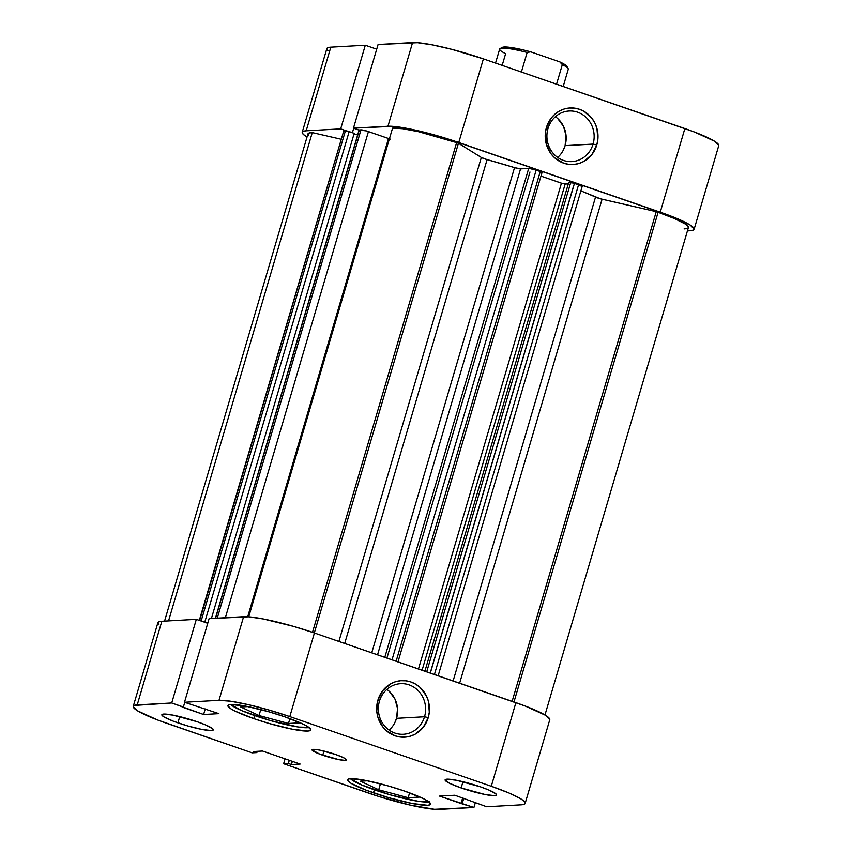 <?xml version="1.0" encoding="UTF-8"?>
<svg xmlns="http://www.w3.org/2000/svg" width="852" height="852" viewBox="0 0 852 852"><rect width="100%" height="100%" fill="white"/><g stroke="black" fill="none" stroke-linecap="round" stroke-linejoin="round"><path stroke-width="1.28" d="M309.031 727.501A41.727 5.378 16.4 0 1 255.131 715.744A41.727 5.378 16.4 0 1 230.732 704.466L242.075 710.77L270.489 720.6L298.722 727.086L309.542 727.331M428.716 801.743A41.727 5.378 16.4 0 1 374.827 789.985A41.727 5.378 16.4 0 1 350.428 778.696L361.77 785.011L390.173 794.831L418.417 801.327L429.227 801.572M177.908 722.847A26.817 3.461 16.4 0 1 161.859 714.732A26.817 3.461 16.4 0 1 197.27 721.772L173.126 715.147L163.733 714.061L161.837 714.892L163.872 716.862L173.435 721.229L187.77 725.968L202.041 729.472L211.445 730.558L213.33 729.727L212.808 728.865L205.662 724.967L197.27 721.772A26.817 3.461 16.4 0 1 213.32 729.887A26.817 3.461 16.4 0 1 177.908 722.847L179.74 716.607L177.908 722.847M461.145 787.951A26.817 3.461 16.4 0 1 445.106 779.846A26.817 3.461 16.4 0 1 480.517 786.875L456.374 780.251L446.98 779.165L445.085 779.995L449.526 783.276L461.145 787.951L485.289 794.575L494.692 795.661L496.12 795.406L496.056 793.979L488.91 790.07L480.517 786.875A26.817 3.461 16.4 0 1 496.567 794.991A26.817 3.461 16.4 0 1 461.145 787.951L462.987 781.71L461.145 787.951M322.759 755.223A17.881 2.311 16.4 0 1 312.056 749.813A17.881 2.311 16.4 0 1 335.667 754.499L319.575 750.09L314.867 749.398L312.045 749.92L319.777 754.148L338.851 759.633L345.113 760.367L346.381 759.803L343.42 757.62L335.667 754.499A17.881 2.311 16.4 0 1 346.359 759.909A17.881 2.311 16.4 0 1 322.759 755.223L323.984 751.059L322.759 755.223M379.449 701.175A25.336 23.622 86.8 0 0 394.891 733.071A25.336 23.622 86.8 0 0 424.52 716.766L428.247 717.618A28.308 26.391 -93.2 0 1 395.136 735.84A28.308 26.391 -93.2 0 1 377.873 700.206L379.449 701.175A25.336 23.622 -93.2 0 1 400.568 683.677A25.336 23.622 -93.2 0 1 424.52 716.766A25.336 23.622 -93.2 0 1 403.401 734.264A25.336 23.622 -93.2 0 1 379.449 701.175L377.873 700.206L382.825 690.557L390.855 683.709L395.658 681.675L400.749 680.695L405.925 680.801L410.983 681.983L415.744 684.199L420.025 687.362L426.469 696.02L428.407 701.185L429.301 712.197L428.247 717.618L423.295 727.267L415.265 734.115L410.462 736.139L405.371 737.129L400.195 737.023L395.136 735.84L386.094 730.462L382.473 726.468L377.713 716.638L376.754 711.175L377.873 700.206A28.308 26.391 -93.2 0 1 410.983 681.983A28.308 26.391 -93.2 0 1 428.247 717.618L424.52 716.766L396.542 718.321L424.52 716.766A25.336 23.622 86.8 0 0 409.077 684.87A25.336 23.622 86.8 0 0 379.449 701.175M389.13 730.111A25.336 23.622 86.8 0 0 396.542 718.321A25.336 23.622 86.8 0 0 386.861 689.396M253.758 718.619A43.207 5.57 16.4 0 1 227.91 705.541A43.207 5.57 16.4 0 1 284.962 716.873L269.072 711.846L246.068 706.202L230.924 704.455L228.624 704.87L227.878 705.797L231.148 708.96L235.035 711.079L253.758 718.619L269.658 723.636L292.662 729.28L307.806 731.037L310.107 730.611L310.852 729.685L307.572 726.522L303.695 724.402L284.962 716.873A43.207 5.57 16.4 0 1 310.82 729.94A43.207 5.57 16.4 0 1 253.758 718.619L254.652 715.584L253.758 718.619M373.453 792.85A43.207 5.57 16.4 0 1 347.605 779.782A43.207 5.57 16.4 0 1 404.657 791.114L388.757 786.087L365.764 780.443L350.619 778.685L348.308 779.111L347.573 780.038L350.843 783.201L366.253 790.241L389.353 797.877L412.347 803.521L427.491 805.278L429.802 804.852L430.537 803.926L427.267 800.763L423.38 798.643L404.657 791.114A43.207 5.57 16.4 0 1 430.516 804.182A43.207 5.57 16.4 0 1 373.453 792.85L374.347 789.825L373.453 792.85M549.806 719.439L545.525 715.286L525.322 706.063L314.42 632.972L293.589 626.39L263.46 618.989L248.571 616.805L209.113 618.616L243.608 616.688L218.996 700.323L230.658 701.217L248.209 704.615L268.976 710.025L289.808 716.596L491.274 786.268L508.995 793.02L520.902 798.92L524.076 801.263L525.194 803.074L524.225 804.277L521.2 804.831L486.705 806.759L454.819 795.236L439.536 796.087L473.925 807.472L434.467 809.283L410.217 805.108L378.831 796.503L283.62 763.733L288.359 763.467L291.437 764.532L300.149 764.042L262.501 751.027L253.79 751.517L256.867 752.582L252.128 752.838L157.705 720.036L137.513 710.802L133.231 706.659L134.201 705.445L171.721 702.964L203.607 714.498L218.889 713.646L184.501 702.25L218.996 700.323L184.501 702.25L209.113 618.616L184.501 702.25L218.889 713.646L203.607 714.498L205.247 708.928L203.607 714.498L182.136 707.064L183.382 707L184.756 702.336L183.382 707L171.721 702.964L137.215 704.892L161.837 621.257L158.813 621.822L157.844 623.025L158.962 624.825M207.739 623.281L196.333 619.329L161.837 621.257L196.333 619.329L171.721 702.964L196.333 619.329L207.739 623.281M525.151 803.404L549.764 719.77A56.626 7.306 -163.6 0 0 515.897 702.644L491.274 786.268L515.897 702.644L314.42 632.972L289.808 716.596L491.274 786.268A56.626 7.306 16.4 0 1 525.151 803.404A56.626 7.306 16.4 0 1 521.2 804.831L486.705 806.759L454.819 795.236L439.536 796.087L461.007 803.511L462.647 797.941L461.007 803.511L473.925 807.472L475.288 802.818L473.925 807.472L439.419 809.4A56.626 7.306 16.4 0 1 368.607 793.127L283.62 763.733L285.069 758.834L283.62 763.733L288.359 763.467L291.437 764.532L300.149 764.042L262.501 751.027L253.79 751.517L256.867 752.582L257.24 751.326L256.867 752.582L252.128 752.838L167.141 723.454A56.626 7.306 16.4 0 1 133.263 706.319A56.626 7.306 16.4 0 1 137.215 704.892L161.837 621.257A56.626 7.306 -163.6 0 0 157.886 622.695L133.263 706.319M289.808 716.596L314.42 632.972A56.626 7.306 -163.6 0 0 243.608 616.688L218.996 700.323A56.626 7.306 16.4 0 1 289.808 716.596M292.364 761.358L291.437 764.532L292.364 761.358M289.297 760.293L288.359 763.467L289.297 760.293M462.253 803.436L463.765 798.324L462.253 803.436M394.721 722.879L396.542 718.321L397.543 708.513L394.955 699.002L389.183 691.249M367.595 780.805L360.439 781.209L378.703 789.772L380.461 783.819L378.703 789.772L408.161 797.706L409.578 792.871L408.161 797.706L419.344 797.089L413.593 794.394L419.344 797.089L408.161 797.706L378.703 789.772L360.439 781.209L367.595 780.805M247.9 706.574L240.754 706.968L259.019 715.531L260.765 709.578L259.019 715.531L288.466 723.476L289.893 718.63L288.466 723.476L299.648 722.847L293.897 720.153L299.648 722.847L288.466 723.476L259.019 715.531L240.754 706.968L247.9 706.574M557.677 157.439A25.336 23.622 86.8 0 0 565.089 145.649L593.067 144.095A25.336 23.622 -93.2 0 1 571.948 161.592A25.336 23.622 -93.2 0 1 547.996 128.503A25.336 23.622 -93.2 0 1 569.115 111.005A25.336 23.622 -93.2 0 1 593.067 144.095A25.336 23.622 86.8 0 0 577.624 112.198A25.336 23.622 86.8 0 0 547.996 128.503L546.42 127.523A28.308 26.391 -93.2 0 1 579.53 109.301A28.308 26.391 -93.2 0 1 596.794 144.946L593.067 144.095L565.089 145.649A25.336 23.622 86.8 0 0 555.408 116.713M359.086 130.1L353.463 128.162L392.921 126.341L417.171 130.526L448.557 139.132L669.672 215.599L689.875 224.832L694.156 228.975L693.187 230.178L687.436 230.892L690.163 230.743A56.626 7.306 16.4 0 0 694.114 229.305A56.626 7.306 16.4 0 0 660.247 212.18L684.859 128.546L483.393 58.873L451.965 49.395L432.422 44.9L417.533 42.717L378.075 44.528L353.463 128.162L387.958 126.234L412.581 42.6L378.075 44.528L353.463 128.162L359.086 130.1M302.236 132.23A56.626 7.306 16.4 0 1 306.188 130.803L330.8 47.169L306.188 130.803L340.683 128.876L365.295 45.241L376.712 49.182L365.295 45.241L330.8 47.169A56.626 7.306 -163.6 0 0 326.848 48.596L302.236 132.23A56.626 7.306 16.4 0 0 307.029 137.044L303.312 134.371L302.194 132.561L303.163 131.357L306.188 130.803L340.683 128.876L346.349 130.835L340.683 128.876L365.295 45.241L330.8 47.169L327.775 47.723L326.806 48.926L327.924 50.737M718.768 145.341L714.487 141.198L694.295 131.964L483.393 58.873L458.77 142.508L660.247 212.18L684.859 128.546A56.626 7.306 -163.6 0 1 718.737 145.681L694.114 229.305M546.42 127.523L551.372 117.885L555.067 114.03L559.402 111.037L564.205 109.003L569.296 108.023L574.472 108.119L579.53 109.301L584.291 111.516L592.193 118.684L595.015 123.348L596.954 128.514L597.848 139.526L596.794 144.946L591.842 154.595L583.812 161.443L579.009 163.467L573.918 164.457L568.742 164.351L563.683 163.169L554.641 157.79L551.02 153.797L546.26 143.956L545.365 132.955L546.42 127.523L547.996 128.503A25.336 23.622 86.8 0 0 563.438 160.4A25.336 23.622 86.8 0 0 593.067 144.095L596.794 144.946A28.308 26.391 -93.2 0 1 563.683 163.169A28.308 26.391 -93.2 0 1 546.42 127.523M412.581 42.6L387.958 126.234A56.626 7.306 16.4 0 1 458.77 142.508L483.393 58.873A56.626 7.306 -163.6 0 0 412.581 42.6M353.718 128.247L352.398 132.72L353.718 128.247M563.268 150.208L565.089 145.649L566.09 135.841L563.502 126.33L557.73 118.577M684.081 228.932L687.213 228.538L688.427 227.537L687.671 225.95L684.976 223.852L674.294 218.495L658.095 212.297L513.969 701.973L658.095 212.297A50.662 6.539 -163.6 0 0 656.242 211.669L600.341 198.772L580.872 190.859A134.105 17.296 -163.6 0 1 595.516 197.11A5.964 0.767 -163.6 0 0 602.076 199.219L656.242 211.669L512.127 701.334L656.242 211.669A50.662 6.539 -163.6 0 1 658.095 212.297A50.662 6.539 -163.6 0 1 688.395 227.622L544.971 714.956M314.324 632.929L458.44 143.264A50.662 6.539 -163.6 0 0 456.619 142.625L312.503 632.312L456.619 142.625L418.492 131.698L402.666 128.716L392.559 128.119L248.731 616.816L392.559 128.119A50.662 6.539 -163.6 0 1 456.619 142.625A50.662 6.539 -163.6 0 1 458.44 143.264L481.327 157.46L458.44 143.264L314.324 632.929M371.738 652.792L514.533 167.62A134.105 17.296 -163.6 0 0 487.088 159.612L344.698 643.441L487.088 159.612L481.327 157.46L338.894 641.428L481.327 157.46A5.964 0.767 -163.6 0 0 487.088 159.612L514.533 167.62A5.964 0.767 -163.6 0 0 520.561 168.877L514.533 167.62L371.738 652.792M536.153 170.134L529.22 168.43L520.561 168.877L528.698 168.419L384.806 657.307L528.698 168.419A5.964 0.767 -163.6 0 1 536.153 170.134L540.253 171.55L536.153 170.134L392.026 659.81L536.153 170.134M390.291 139.1L366.243 130.888L359.107 130.058L215.418 618.264M357.638 135.021L354.07 133.785L357.638 135.021M343.356 130.984A5.964 0.767 -163.6 0 1 343.771 130.835L199.656 620.48L343.771 130.835L349.16 131.591L204.81 622.056L207.803 623.089L204.81 622.056L349.16 131.591L354.198 133.338L211.413 618.488L354.198 133.338L346.977 130.963L343.771 130.835L199.315 620.362M164.564 621.108L307.945 133.913A50.662 6.539 -163.6 0 1 312.269 132.603L168.558 620.884L312.269 132.603L340.938 139.195L312.269 132.603L309.084 133.018L307.923 134.073L308.818 135.734M581.714 186.748L580.425 185.512L573.353 183.031L568.678 182.637L424.903 671.174L568.678 182.637L570.723 182.52L426.724 671.802L570.723 182.52L574.45 183.382L430.335 673.048L574.45 183.382L578.561 184.799L434.445 674.475L578.561 184.799A5.964 0.767 -163.6 0 1 582.129 186.599L438.162 675.764M568.316 183.883L562.533 183.542L540.967 176.119L561.436 183.201L418.481 668.948L561.436 183.201L565.164 184.053L422.091 670.204L565.164 184.053L568.316 183.883M542.042 172.434L540.253 171.55L396.137 661.227L540.253 171.55L542.042 172.455L398.001 661.866M453.126 680.929L595.516 197.11L453.126 680.929M459.633 683.187L602.076 199.219L459.633 683.187M345.433 130.739L201.147 621.001L345.433 130.739M389.407 138.823A5.964 0.767 -163.6 0 1 388.469 138.514L247.719 616.741L388.469 138.514L368.437 131.581L225.365 617.711L368.437 131.581A5.964 0.767 -163.6 0 0 360.982 129.866L359.32 129.962L215.599 618.254L359.107 130.036M217.271 618.158L360.982 129.866L217.271 618.158M377.542 654.794L520.561 168.877L377.542 654.794M502.179 65.37L505.63 53.665A35.763 4.611 16.4 0 1 500.124 48.564A35.763 4.611 16.4 0 1 527.143 52.462L521.392 72.015L527.143 52.462A35.763 4.611 -163.6 0 0 499.666 49.054L495.534 63.08M563.204 86.478L568.273 69.246A35.763 4.611 -163.6 0 0 562.309 64.624L556.558 84.178L562.309 64.624A35.763 4.611 16.4 0 1 568.156 68.586L566.942 66.413A33.973 4.388 -163.6 0 0 559.743 61.866L530.721 51.834L522.287 49.693L506.152 46.998L502.882 47.179L501.86 48.095M567.081 66.797L565.792 65.221L559.743 61.866L562.309 64.624L559.743 61.866L530.721 51.834A33.973 4.388 -163.6 0 0 502.318 47.392L500.124 48.564M527.143 52.462L530.721 51.834L527.143 52.462M386.925 658.042L529.965 172.029M430.228 673.016L573.162 187.355"/></g></svg>
